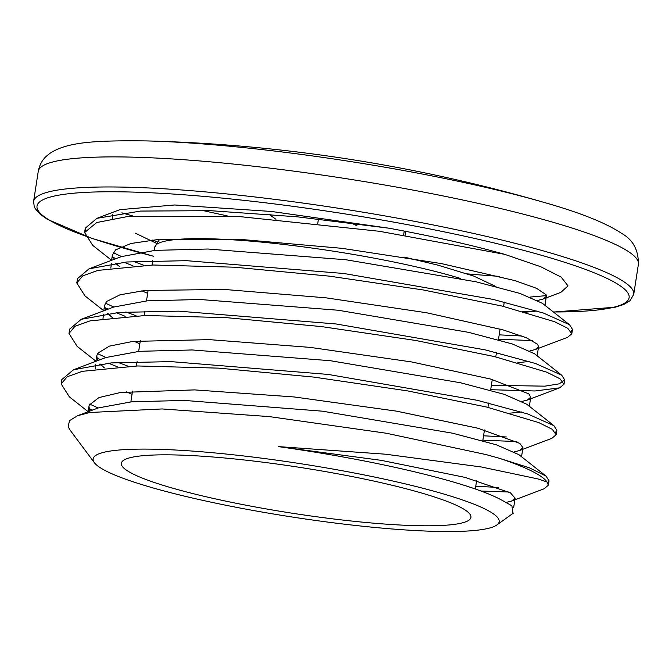 <?xml version="1.0" encoding="UTF-8"?>
<svg xmlns="http://www.w3.org/2000/svg" width="672" height="672" viewBox="0 0 672 672"><rect width="100%" height="100%" fill="white"/><g stroke="black" fill="none" stroke-linecap="round" stroke-linejoin="round"><path stroke-width="1.01" d="M70.048 430.072L68.174 426.77L69.476 420.672L77.616 415.716L89.746 412.499L162.145 408.946L269.296 416.598L386.45 433.264L485.974 454.566L499.136 458.212A248.472 32.634 8.8 0 1 541.204 476.566A248.472 32.634 8.8 0 1 547.058 482.034L538.129 478.976L481.379 466.99L385.703 454.222L278.225 446.594A217.602 28.585 8.8 0 1 501.673 500.077L511.896 505.806L513.013 513.366M493.357 513.803A205.43 26.981 -171.2 0 0 260.492 458.018A205.43 26.981 -171.2 0 0 94.374 462.697A205.43 26.981 -171.2 0 0 292.018 516.986A205.43 26.981 -171.2 0 0 496.818 525A205.43 26.981 -171.2 0 0 493.357 513.803M499.136 458.212L529.368 467.804L546.042 476.104L549.024 480.824L547.697 482.857M498.515 487.435L475.751 486.276M98.171 407.954L89.72 404.107M61.866 381.788L61.832 379.562L73.5 369.76L111.258 362.914L171.016 361.62L328.264 374.447L477.322 400.319L527.713 413.969L553.904 425.67L556.844 430.357L555.509 432.373M506.318 436.96L483.563 435.8M128.26 366.248L118.062 362.426M106 357.479L97.541 353.623M69.695 331.288L69.67 329.095L81.245 319.309L118.969 312.446L178.76 311.153L336.084 323.971L485.209 349.86L535.618 363.527L561.742 375.22L564.682 379.882L559.289 383.838L544.9 386.156L491.375 385.325M136.055 315.773L125.849 311.951M113.803 307.003L105.361 303.148M77.515 280.812L77.498 278.62L89.04 268.825L126.79 261.979L186.556 260.677L343.846 273.496L492.971 299.376L543.396 313.034L569.52 324.727L572.502 329.414L571.158 331.439M521.951 336.017L499.187 334.849M143.867 265.297L133.652 261.475M121.598 256.528L113.173 252.68M85.319 230.378L85.31 228.152L96.944 218.316L140.557 211.067L210.546 210.689L297.293 216.821L388.945 228.203A248.472 32.634 8.8 0 1 504.697 254.344M112.518 218.534L112.602 214.267M96.944 218.316L119.927 209.656L174.703 204.977L271.48 211.47L388.945 228.203M501.673 500.077L511.896 505.806M77.616 415.716L98.104 407.98L131.771 401.78L184.514 400.436L322.535 411.188L452.676 433.222L496.39 444.814L518.885 454.658L546.042 476.104M513.584 462.42L511.963 462.697M132.031 394.279L126.193 391.759M95.172 368.97L95.735 364.619M73.5 369.76L105.874 357.521L139.499 351.313L192.276 349.961L330.372 360.713L460.564 382.771L504.286 394.363L526.739 404.216L553.904 425.67M521.396 411.944L510.04 413.154M139.843 343.804L134.014 341.292M103.001 318.503L103.555 314.152M81.245 319.309L113.627 307.07L147.227 300.846L200.029 299.494L338.201 310.237L468.451 332.312L512.198 343.921L534.576 353.766L561.742 375.22M529.2 361.46L517.86 362.687M147.655 293.336L141.834 290.816M110.821 268.027L111.384 263.676M89.04 268.825L121.414 256.603L155.03 250.37L207.816 249.018L345.971 259.762L476.23 281.828L519.985 293.437L542.354 303.282L569.52 324.727M537.004 310.993L525.664 312.211M156.198 243.172L135.064 233.041M547.058 482.034L548.352 485.201L544.076 488.796L511.703 501.018L515.105 498.162L510.434 492.845L465.041 477.389L381.209 460.345L278.225 446.594M508.998 492.022L480.976 491.022M92.501 410.096L88.964 408.433M88.192 411.726L69.35 396.841L61.16 383.939L67.124 376.799L82.27 371.33L137.617 365.963L218.837 368.147L313.664 377.076L407.761 390.928L486.822 407.098L538.902 422.646L552.216 429.282L556.164 434.725L551.88 438.32L519.515 450.542L522.925 447.686L519.784 443.36L477.926 428.224L396.463 411.138L294.134 396.959L194.527 389.894L120.574 392.473L98.927 397.58L89.292 405.014L88.931 406.342L89.905 411.079M516.802 441.554L482.882 440.177M117.382 366.794L108.394 363.166M100.321 359.621L96.785 357.966M96.004 361.259L77.171 346.382L68.981 333.463L74.928 326.323L90.09 320.863L145.429 315.487L226.649 317.671L321.485 326.6L415.573 340.452L494.634 356.622L546.714 372.17L560.028 378.815L563.984 384.25L559.692 387.836L535.038 390.978L490.703 389.701M125.194 316.319L116.197 312.69M108.133 309.145L104.605 307.49M103.816 310.783L84.974 295.907L76.801 282.988L82.732 275.856L97.91 270.388L153.233 265.012L234.452 267.196L329.297 276.133L423.385 289.985L502.438 306.155L554.526 321.695L567.832 328.339L571.813 333.782L567.521 337.361L535.147 349.591L538.566 346.744L537.583 344.282L526.218 337.697L502.967 329.868L426.577 312.757L325.996 297.83L224.389 289.447L145.16 290.455L120.002 294.798L106.546 301.535L104.572 305.399L105.538 310.128M532.417 340.603L498.515 339.226M132.997 265.843L124.026 262.223M115.937 258.67L112.426 257.015M111.611 260.299L92.77 245.423L84.622 232.52L96.701 222.541L128.369 216.384L238.602 216.493L379.369 231.277L504.68 254.344L540.641 266.692L561.154 277.099L568.033 285.886L560.86 292.354L542.976 299.107L546.386 296.268L546.034 294.68L536.584 288.338L515.105 280.661L441.42 263.592L341.922 248.321L239.526 239.308L157.828 239.543L130.964 243.491L115.626 249.875L112.392 254.932L113.341 259.644M546.386 295.63L530.174 297.066M152.326 240.055A217.602 28.585 -171.2 0 0 157.156 241.752M638.4 264.272C638.526 250.135 633.058 239.912 621.995 233.604C606.421 223.154 580.532 212.789 544.337 202.49L544.337 202.49A287.07 37.708 -171.2 0 0 146.597 140.918L146.597 140.918C94.559 140.347 67.704 142.01 50.341 153.048L46.746 155.887C42.252 159.886 39.421 165.043 38.254 171.36A303.643 39.883 8.8 0 1 305.365 172.696A303.643 39.883 8.8 0 1 629.832 252.538A303.643 39.883 8.8 0 1 638.4 264.272L633.746 294.344A303.643 39.883 -171.2 0 0 625.17 282.61A303.643 39.883 -171.2 0 0 300.712 202.768A303.643 39.883 -171.2 0 0 33.6 201.432L34.222 206.59L35.263 208.698L40.009 214.066L47.216 219.232L92.039 238.442L153.401 256.242M202.415 210.412A287.07 37.708 -171.2 0 0 227.161 215.838M537.743 300.426L542.976 299.107M115.811 263.096L119.986 266.91M529.939 350.902L535.147 349.591M107.999 313.564L112.174 317.386M522.136 401.377L527.327 400.067L530.746 397.219L528.839 393.842L490.568 379.05L411.592 361.939L310.061 347.374L209.387 339.637L132.745 341.435L109.318 346.156L97.768 353.245L96.751 355.874L97.726 360.604M100.187 364.031L104.37 367.861M514.332 451.853L519.515 450.542M506.503 502.328L511.703 501.018M357.109 223.734L356.782 225.842A44.831 5.888 -171.2 0 0 350.053 222.818M269.497 214.292A44.831 5.888 -171.2 0 0 270.715 215.586L275.974 219.274M465.94 510.544A176.87 23.234 -171.2 0 0 276.94 464.033A176.87 23.234 -171.2 0 0 121.355 463.26A176.87 23.234 -171.2 0 0 292.589 513.274A176.87 23.234 -171.2 0 0 470.938 517.373A176.87 23.234 -171.2 0 0 465.94 510.544M153.409 256.192A299.586 39.354 8.8 0 1 170.856 193.889A299.586 39.354 8.8 0 1 620.668 286.121A299.586 39.354 8.8 0 1 553.35 311.968M532.778 311.632A299.586 39.354 8.8 0 1 522.253 311.262M499.741 276.385A303.643 39.883 8.8 0 1 467.494 273.882M132.804 215.964A303.643 39.883 8.8 0 1 121.85 212.848M404.233 231.084L403.637 234.94M270.9 214.41L270.715 215.586M317.764 223.415L318.444 219.038M460.32 278.384A176.87 23.234 -171.2 0 0 269.17 242.869A176.87 23.234 -171.2 0 0 154.82 247.061L159.524 239.408M496.818 525L513.366 513.114M94.374 462.697L69.838 429.786M548.369 485.201L549.049 480.824M556.181 434.725L556.861 430.357M563.993 384.258L564.673 379.882M571.813 333.782L572.485 329.406M61.253 383.46L61.849 379.562M69.048 333.085L69.67 329.095M76.801 282.988L77.482 278.62M84.613 232.52L85.294 228.144M522.514 311.329L532.325 311.682M553.459 312.052L615.3 307.205L623.826 304.441L629.975 300.745L633.746 294.344M38.254 171.36L33.6 201.432M544.328 202.49A1571.514 1571.514 0 0 0 146.605 140.918M119.918 266.86L115.24 263.164M112.123 317.344L107.419 313.631M527.327 400.067L559.692 387.836M104.32 367.819L99.607 364.098M405.72 231.37L405.132 235.175M404.452 257.149L438.01 265.163L473.785 276.1L496.003 286.574M154.82 247.061L154.3 250.438M152.712 260.66L152.04 265.037M148.142 290.178L146.488 300.905M144.9 311.144L144.22 315.512M140.33 340.654L138.667 351.38M137.088 361.612L136.408 365.988M132.518 391.129L130.855 401.864M504.269 302.064L503.588 306.432M500.086 329.053L498.431 339.78M496.457 352.531L495.776 356.908M492.274 379.52L490.61 390.256M488.636 403.007L487.964 407.375M484.462 429.996L482.798 440.731M476.65 480.472L475.331 488.998M112.384 254.923L111.552 260.324M104.572 305.399L103.74 310.808M96.76 355.874L95.92 361.284M95.164 366.156L95.096 366.601M88.948 406.342L88.108 411.751M546.378 296.268L544.975 305.348M538.566 346.744L537.163 355.807M530.754 397.219L529.351 406.274M522.934 447.686L521.531 456.758M515.122 498.162L513.685 507.452"/></g></svg>
